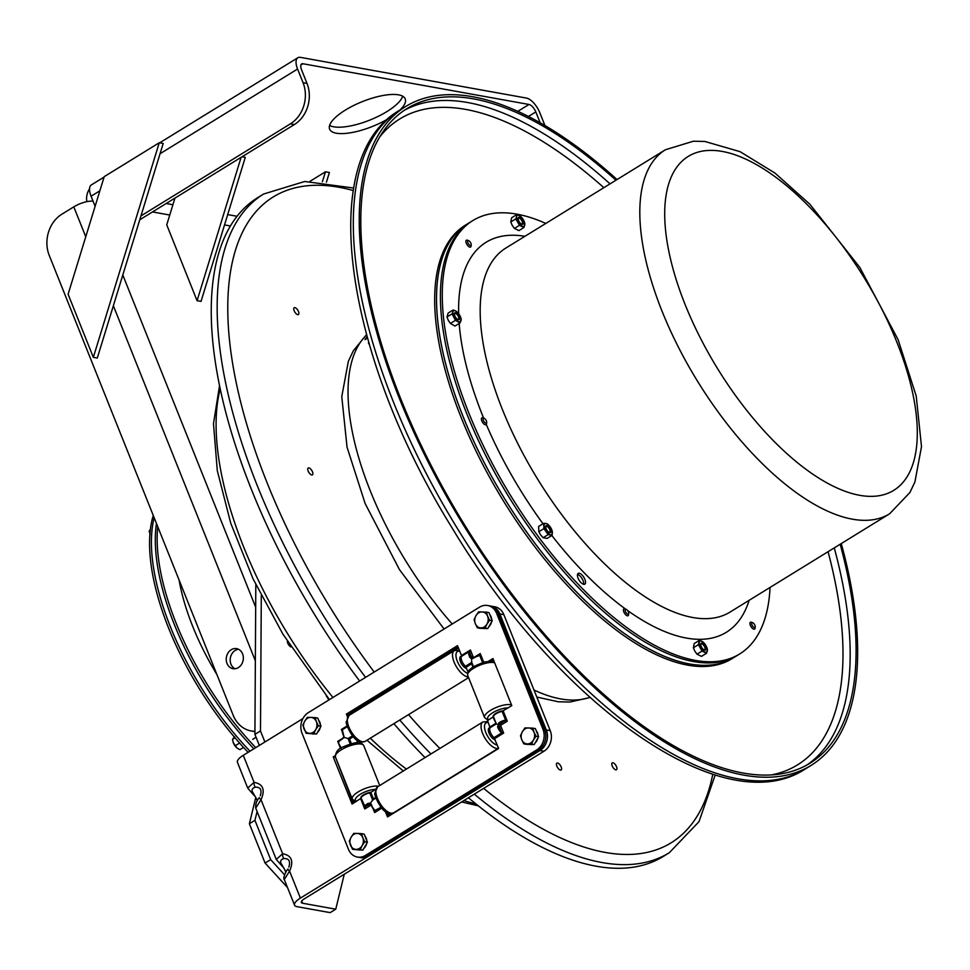 <?xml version="1.0" encoding="UTF-8"?>
<svg xmlns="http://www.w3.org/2000/svg" width="970" height="970" viewBox="0 0 970 970"><rect width="100%" height="100%" fill="white"/><g stroke="black" fill="none" stroke-linecap="round" stroke-linejoin="round"><path stroke-width="1.45" d="M227.016 663.456A10.185 8.5 100.2 0 1 228.12 652.822A10.185 8.5 100.2 0 1 236.595 648.639A10.185 8.5 100.2 0 1 243.167 660.17A10.185 8.5 100.2 0 1 232.994 668.682A10.185 8.5 100.2 0 1 227.016 663.456M238.523 649.282A10.185 8.5 -79.8 0 0 230.957 664.159A10.185 8.5 -79.8 0 0 235.007 668.754M329.606 125.445A40.716 13.398 158.2 0 0 386.884 111.599A40.716 13.398 158.2 0 0 402.683 96.212M388.17 118.764A40.716 13.398 -21.8 0 1 329.618 129.143A40.716 13.398 -21.8 0 1 345.405 110.059A40.716 13.398 -21.8 0 1 405.23 98.904A40.716 13.398 -21.8 0 1 400.113 109.925M540.193 122.826L535.828 111.926A7.651 3.371 58.4 0 0 529.002 104.469L302.979 63.753L300.882 65.051M544.946 125.566L539.769 112.629A14.938 6.572 58.4 0 0 526.443 98.079L300.421 57.363A14.938 6.572 58.4 0 0 297.826 57.751A14.938 6.572 58.4 0 0 297.584 69.016L303.052 82.692A30.543 25.511 100.2 0 1 290.406 123.845L140.953 215.91M290.406 123.845L294.346 124.56A30.543 25.511 -79.8 0 0 306.993 83.396L301.524 69.719A7.651 3.371 -121.6 0 1 301.646 63.947A7.651 3.371 -121.6 0 1 302.979 63.753M294.346 124.56L139.765 219.778M254.928 731.283A30.543 25.511 100.2 0 1 251.121 730.943A30.543 25.511 100.2 0 1 233.188 715.266L49.227 255.365A30.543 25.511 100.2 0 1 61.874 214.2L73.793 206.852A14.938 4.923 -21.8 0 1 93.084 201.239M95.108 206.295L91.071 196.219A14.938 6.572 -121.6 0 1 91.325 184.943L104.081 177.086M86.863 201.663A14.938 12.489 100.2 0 1 89.543 188.835M241.106 157.346L197.08 300.7L166.743 224.834L174.952 198.098M242.039 156.776L245.277 157.358L201.032 301.403L197.08 300.7M326.417 182.178L329.388 172.502L325.447 171.799L322.379 181.754M310.048 181.281L325.447 171.799M93.338 357.336L68.106 294.237L104.214 176.661L159.25 142.76L93.338 357.336L97.291 358.051L163.202 143.475L159.25 142.76M290.952 646.929A4.013 1.77 -121.6 0 1 287.326 641.243M255.813 584.607L254.916 734.387L259.329 745.433M264.895 742.001L260.481 730.956L254.916 734.387M260.481 730.956L261.294 595.616M255.789 797.425L249.375 823.76L265.089 863.057L287.52 887.574M284.477 874.722L270.666 859.626L254.94 820.329L249.375 823.76M254.94 820.329L257.098 811.502M270.666 859.626L265.089 863.057M156.449 523.412A183.233 80.607 58.4 0 0 253.885 748.779A183.233 80.607 -121.6 0 1 248.744 743.287A183.233 80.607 -121.6 0 1 156.449 523.412M157.746 526.661A183.233 80.607 58.4 0 0 255.753 747.64M328.939 699.928A20.358 8.96 -121.6 0 1 326.284 695.745M297.026 906.659L330.176 912.637L335.753 909.193L302.604 903.228A7.736 2.546 -21.8 0 1 301.33 902.452A7.736 2.546 -21.8 0 1 304.337 898.826L543.928 751.253A15.265 12.755 -79.8 0 0 550.245 730.665L503.842 614.653A15.265 12.755 -79.8 0 0 494.87 606.808L490.929 606.104A15.265 12.755 100.2 0 1 499.889 613.937L546.304 729.961A15.265 12.755 100.2 0 1 539.975 750.537L300.385 898.111A15.035 4.947 158.2 0 0 294.553 905.168A15.035 4.947 158.2 0 0 297.026 906.659M344.277 874.225L335.753 909.193M286.017 871.969L281.603 864.209C279.724 861.651 280.475 859.772 283.822 858.559A5.093 2.777 -88.2 0 1 282.646 853.745L261.015 799.692A5.093 1.115 -149.9 0 1 259.366 797.631A5.093 1.115 -149.9 0 1 259.426 797.558L259.366 797.631C256.626 800.432 255.413 803.924 255.74 808.107L261.015 799.692C265.416 789.774 263.1 783.99 254.079 782.341L247.702 788.016L251.4 792.454A5.093 2.861 128.9 0 1 251.375 792.417M257.462 800.577L253.037 792.805A5.093 2.861 128.9 0 1 251.4 792.454L255.255 796.6L257.329 800.771M253.037 792.805C251.169 790.259 251.909 788.367 255.268 787.155A5.093 2.777 -88.2 0 1 254.079 782.341L243.276 755.315L302.907 718.588M255.268 787.155C260.421 786.949 262.094 789.81 260.287 795.752M349.746 714.878L458.434 647.924M354.693 802.432L354.183 801.159M300.385 898.111L289.581 871.084A5.093 1.115 -149.9 0 1 287.932 869.035C285.192 871.885 282.731 879.317 284.295 879.499L289.581 871.084C293.971 861.178 291.667 855.394 282.646 853.745L276.268 859.42L255.74 808.107M281.603 864.209A5.093 2.861 128.9 0 1 279.966 863.846A5.093 2.861 128.9 0 1 279.93 863.821M283.822 858.559C288.987 858.353 290.66 861.214 288.842 867.144M247.702 788.028L237.444 762.371A15.035 4.947 -21.8 0 1 243.276 755.315M488.577 661.225L492.942 658.533L511.796 705.651L502.108 711.374A6.693 2.207 158.2 0 0 493.475 716.697L487.51 720.613L490.08 727.742A6.693 2.946 58.4 0 0 494.045 737.649L498.653 748.464L387.503 816.922L385.272 811.344M387.297 812.593L388.728 816.17L387.297 812.593M536.689 749.943L538.338 750.234A15.265 12.755 -79.8 0 0 544.655 729.658L498.253 613.634A15.265 12.755 -79.8 0 0 489.28 605.801A15.265 12.755 100.2 0 1 498.253 613.634L544.655 729.658A15.265 12.755 100.2 0 1 538.338 750.234L367.096 855.71L538.338 750.234L539.975 750.537A15.265 12.755 -79.8 0 0 546.304 729.961L499.889 613.937A15.265 12.755 -79.8 0 0 490.929 606.104L487.631 605.51A15.265 12.755 100.2 0 1 496.604 613.343L543.006 729.367A15.265 12.755 100.2 0 1 536.689 749.943L365.46 855.419A15.265 12.755 100.2 0 1 357.396 857.056A15.265 12.755 100.2 0 1 348.424 849.223L302.022 733.199A15.265 12.755 100.2 0 1 308.339 712.623L479.568 607.147A15.265 12.755 100.2 0 1 487.631 605.51M543.928 751.253L539.975 750.537L368.745 856.013A15.265 12.755 -79.8 0 1 360.682 857.65L359.046 857.347A15.265 12.755 -79.8 0 0 367.096 855.71A15.265 12.755 100.2 0 1 359.046 857.347L357.396 857.056M493.366 659.588L490.784 661.176L493.366 659.588M457.949 646.699L348.024 714.405L348.57 715.763L348.024 714.405L457.949 646.699M358.742 741.201L358.476 742.668L358.742 741.201M335.39 756.891L353.31 803.281L335.39 756.891M375.426 789.653L369.788 792.878A6.693 2.207 158.2 0 0 361.155 798.201L352.086 804.033L333.231 756.903L335.135 755.739M347.515 716.939L346.387 714.102L349.782 714.963M356.269 742.729L357.518 741.953L356.717 739.952M357.518 741.953L360.222 742.899M333.231 756.903L335.559 757.327M360.682 798.734L364.781 808.992L364.72 807.101L364.781 808.992L370.588 805.415A1.225 1.018 100.2 0 1 371.28 805.282M365.29 807.307L361.155 798.201M370.588 805.415L368.551 804.045L370.54 803.936A2.437 2.037 -79.8 0 0 369.509 804.215L365.472 806.701A6.087 2.001 -21.8 0 1 368.551 804.045L368.091 803.415A6.693 2.207 158.2 0 0 364.696 806.337M381.052 807.234L374.565 810.678L374.626 812.569L375.135 810.884L374.468 809.889A6.693 2.946 -121.6 0 1 371.389 804.615L370.443 803.099L370.54 803.936L370.443 803.099L368.091 803.415M370.516 803.936L374.565 810.678M374.468 809.889L374.517 810.568M371.389 804.615L370.443 803.099L372.674 800.068L375.948 798.043M494.712 738.606L503.648 733.09L502.011 732.168L501.805 732.859L503.648 733.09L500.981 726.433A1.225 1.018 100.2 0 1 501.49 724.784L507.298 721.207L504.315 720.322A6.693 2.207 158.2 0 0 498.835 722.868L497.61 726.857A6.693 2.946 58.4 0 0 500.69 732.132L501.805 732.859L494.045 737.649M502.011 732.168L501.235 731.513L500.69 732.132M500.981 726.433L498.434 726.712L499.453 723.426A6.087 2.001 -21.8 0 1 504.436 721.11L500.399 723.596A2.437 2.037 -79.8 0 0 499.392 726.882L501.235 731.513A6.087 2.68 -121.6 0 1 498.434 726.712L497.61 726.857M498.798 724.942L496.349 723.887L493.475 716.697M501.49 724.784L498.835 722.868M502.108 711.374L505.673 720.273L504.436 721.11L504.315 720.322M505.455 720.977L507.298 721.207L503.2 710.949M483.678 662.146L480.247 653.574L479.701 655.356L480.247 653.574L474.524 657.102M479.132 655.15L478.234 655.623L479.701 655.356L482.551 662.474M478.234 655.623A6.087 2.001 158.2 0 0 473.263 657.939L473.069 658.46A6.693 2.207 -21.8 0 1 478.549 655.914M473.263 657.939L471.529 658.909L473.069 658.46M466.655 668.476A6.899 3.031 58.4 0 1 466.097 668.318A6.899 3.031 58.4 0 1 461.623 664.013A6.899 3.031 58.4 0 1 459.792 658.072A6.899 3.031 58.4 0 1 461.538 656.338L469.286 651.573L468.777 652.361L469.638 652.495L471.481 657.114L473.081 656.654L470.414 649.997L469.856 651.779L470.414 649.997L461.465 655.502L461.526 656.351A6.693 2.946 58.4 0 0 465.479 666.245L467.989 671.798M468.777 652.361A6.693 2.946 58.4 0 0 469.771 657.26L470.535 656.945A6.087 2.68 -121.6 0 1 469.638 652.495L469.856 651.779M469.771 657.26L471.529 658.909L471.747 662.389L465.479 666.245M472.099 658.193L470.535 656.945L471.481 657.114A2.437 2.037 -79.8 0 0 472.523 658.254M346.387 714.102L457.525 645.644L461.465 655.502M347.163 725.912L341.379 729.464L342.386 730.252L342.616 729.586L341.379 729.464L342.24 731.622M342.458 730.798L342.616 729.586L347.393 726.651M343.853 737.2L342.325 738.995L344.156 737.37L342.434 730.325M342.252 738.631A6.087 2.001 158.2 0 0 339.282 741.213L343.732 737.188L343.55 735.005A6.693 2.946 -121.6 0 1 342.555 730.107M351.358 743.638L349.527 739.043L344.156 737.37L343.55 735.005M339.051 741.456L338.93 741.917A6.693 2.207 -21.8 0 1 342.325 738.995M340.87 739.431L337.73 741.359L338.93 741.917M340.567 748.452L337.73 741.359L341.113 748.088M375.717 797.304L372.674 800.068L369.788 792.878M466.146 667.202L471.626 663.832L471.747 662.389L473.433 666.584M492.99 717.23L496.349 723.887L490.08 727.742A6.899 3.031 58.4 0 0 488.346 729.476A6.899 3.031 58.4 0 0 490.177 735.405A6.899 3.031 58.4 0 0 494.651 739.722A6.899 3.031 58.4 0 0 495.209 739.867M493.791 660.631L492.542 661.407M389.103 813.296L389.952 815.406M458.361 647.742L349.673 714.696M353.929 801.014L354.535 802.517M360.549 741.892L360.804 742.547M503.563 710.731A6.899 2.267 158.2 0 0 493.293 715.702A6.899 2.267 158.2 0 0 493.403 716.891M371.243 792.223A6.899 2.267 158.2 0 0 364.526 794.309A6.899 2.267 158.2 0 0 360.986 797.194A6.899 2.267 158.2 0 0 361.082 798.395M465.2 666.281A4.462 1.964 -121.6 0 1 464.678 667.36A4.462 1.964 -121.6 0 1 464.569 667.421M459.901 659.842A4.462 1.964 -121.6 0 1 459.998 659.77A4.462 1.964 -121.6 0 1 461.199 659.782M493.766 737.685A4.462 1.964 -121.6 0 1 493.233 738.764A4.462 1.964 -121.6 0 1 493.124 738.825M488.456 731.247A4.462 1.964 -121.6 0 1 488.565 731.174A4.462 1.964 -121.6 0 1 489.753 731.186M482.066 611.937L486.334 612.131L487.583 616.12A8.015 6.693 -79.8 0 0 482.066 611.937A8.015 6.693 -79.8 0 0 475.955 615.732L478.586 611.876L482.066 611.937M489.607 620.23L486.976 624.086A8.015 6.693 -79.8 0 0 487.583 616.12L489.607 620.23L492.251 620.715L487.764 628.56L480.004 628.305L477.361 627.832L475.336 623.71L474.1 619.721L475.955 615.732A8.015 6.693 -79.8 0 0 475.336 623.71A8.015 6.693 -79.8 0 0 480.853 627.881A8.015 6.693 -79.8 0 0 486.976 624.086L485.109 628.087L477.361 627.832M492.251 620.715L488.977 612.616L486.334 612.131M487.764 628.56L485.109 628.087M489.826 614.689A8.015 6.693 100.2 0 1 491.632 619.187M491.438 622.134A8.015 6.693 100.2 0 1 488.771 626.79M485.17 628.475A8.015 6.693 100.2 0 1 483.509 628.427A8.015 6.693 100.2 0 1 483.472 628.414L483.509 628.427M310.861 717.412L315.117 717.618L316.353 721.607A8.015 6.693 -79.8 0 0 310.861 717.412A8.015 6.693 -79.8 0 0 304.725 721.183L307.369 717.339L310.861 717.412M318.366 725.73L315.723 729.586A8.015 6.693 -79.8 0 0 316.353 721.607L318.366 725.73L321.009 726.215L316.511 734.047L306.108 733.284L302.87 725.172L304.725 721.183A8.015 6.693 -79.8 0 0 304.107 729.161A8.015 6.693 -79.8 0 0 309.6 733.356A8.015 6.693 -79.8 0 0 315.723 729.586L313.868 733.562L306.108 733.284M321.009 726.215L317.772 718.091L315.117 717.618M316.511 734.047L313.868 733.562M318.609 720.177A8.015 6.693 100.2 0 1 320.403 724.687M320.197 727.633A8.015 6.693 100.2 0 1 317.529 732.277M313.904 733.951A8.015 6.693 100.2 0 1 312.279 733.89A8.015 6.693 100.2 0 1 312.231 733.89L312.279 733.89M528.456 727.961L532.724 728.143L533.985 732.12A8.015 6.693 -79.8 0 0 528.456 727.961A8.015 6.693 -79.8 0 0 522.345 731.768L524.964 727.912L528.456 727.961M536.01 736.23L533.391 740.098A8.015 6.693 -79.8 0 0 533.985 732.12L536.01 736.23L538.653 736.715L534.191 744.572L526.431 744.342L523.788 743.857L521.751 739.746L520.502 735.769L522.345 731.768A8.015 6.693 -79.8 0 0 521.751 739.746A8.015 6.693 -79.8 0 0 527.268 743.905A8.015 6.693 -79.8 0 0 533.391 740.098L531.536 744.087L523.788 743.857M538.653 736.715L535.367 728.615L532.724 728.143M534.191 744.572L531.536 744.087M536.216 730.701A8.015 6.693 100.2 0 1 538.035 735.187M537.841 738.134A8.015 6.693 100.2 0 1 535.197 742.802M531.596 744.487A8.015 6.693 100.2 0 1 529.911 744.451A8.015 6.693 100.2 0 1 529.887 744.439L529.911 744.451M357.263 833.436L361.531 833.642L362.768 837.631A8.015 6.693 -79.8 0 0 357.263 833.436A8.015 6.693 -79.8 0 0 351.14 837.207L353.771 833.363L357.263 833.436M364.768 841.754L362.137 845.597A8.015 6.693 -79.8 0 0 362.768 837.631L364.768 841.754L367.424 842.239L362.913 850.059L359.033 849.926L352.522 849.308L349.273 841.196L351.14 837.207A8.015 6.693 -79.8 0 0 350.509 845.185A8.015 6.693 -79.8 0 0 356.002 849.38A8.015 6.693 -79.8 0 0 362.137 845.597L360.27 849.587L352.522 849.308M367.424 842.239L364.174 834.115L361.531 833.642M362.913 850.059L360.27 849.587M365.011 836.201A8.015 6.693 100.2 0 1 366.805 840.699M366.599 843.645A8.015 6.693 100.2 0 1 363.932 848.301M360.319 849.975A8.015 6.693 100.2 0 1 358.682 849.914A8.015 6.693 100.2 0 1 358.645 849.914L358.682 849.914M367.46 338.106L364.999 339.621A213.764 94.041 -121.6 0 1 367.084 336.748M770.047 587.432A254.479 111.962 -121.6 0 1 739.673 653.962L733.926 657.502A254.479 111.962 -121.6 0 1 505.14 499.55A254.479 111.962 -121.6 0 1 466.994 224.155L465.139 225.307A254.479 111.962 -121.6 0 0 503.272 500.69A254.479 111.962 -121.6 0 0 732.059 658.654L733.926 657.502A254.479 111.962 -121.6 0 1 696.181 664.886A254.479 111.962 -121.6 0 1 484.661 463.454A254.479 111.962 -121.6 0 1 466.994 224.155L470.886 221.754A254.479 111.962 -121.6 0 0 488.553 461.053A254.479 111.962 -121.6 0 0 700.073 662.486A254.479 111.962 -121.6 0 0 737.818 655.114A254.479 111.962 -121.6 0 1 700.449 662.522A254.479 111.962 -121.6 0 1 488.71 461.368A254.479 111.962 -121.6 0 1 470.886 221.754L472.754 220.614A254.479 111.962 -121.6 0 1 545.831 223.427M840.178 544.243A384.375 169.095 -121.6 0 1 809.986 763.208A384.375 169.095 -121.6 0 1 464.424 524.625A384.375 169.095 -121.6 0 1 406.818 108.676A384.375 169.095 -121.6 0 1 615.95 180.226M841.269 543.564A386.812 170.174 -121.6 0 1 811.272 765.281A386.812 170.174 -121.6 0 1 463.514 525.182A386.812 170.174 -121.6 0 1 405.545 106.591A386.812 170.174 -121.6 0 1 617.053 179.547M470.462 245.507A2.789 1.225 -121.6 0 1 467.867 242.682A2.789 1.225 -121.6 0 1 468.655 240.681A2.789 1.225 -121.6 0 1 470.462 242.415A2.789 1.225 -121.6 0 1 471.202 244.816A2.789 1.225 -121.6 0 1 470.462 245.507M468.655 240.681L467.382 240.208A4.001 1.758 58.4 0 0 466.376 240.22A4.001 1.758 58.4 0 0 466.655 243.991A4.001 1.758 58.4 0 0 469.989 247.156A4.001 1.758 58.4 0 0 470.583 247.047A4.001 1.758 58.4 0 0 471.044 246.15L471.202 244.816M754.49 627.554A2.789 1.225 -121.6 0 1 751.895 624.716A2.789 1.225 -121.6 0 1 752.671 622.716A2.789 1.225 -121.6 0 1 754.478 624.45A2.789 1.225 -121.6 0 1 755.218 626.85A2.789 1.225 -121.6 0 1 754.49 627.554M752.671 622.716L751.41 622.243A4.001 1.758 58.4 0 0 750.404 622.267A4.001 1.758 58.4 0 0 750.683 626.026A4.001 1.758 58.4 0 0 754.005 629.203A4.001 1.758 58.4 0 0 754.599 629.081A4.001 1.758 58.4 0 0 755.072 628.196L755.218 626.85M485.946 423.15A2.789 1.225 -121.6 0 1 483.351 420.325A2.789 1.225 -121.6 0 1 484.139 418.312A2.789 1.225 -121.6 0 1 485.946 420.058A2.789 1.225 -121.6 0 1 486.685 422.447A2.789 1.225 -121.6 0 1 485.946 423.15M484.139 418.312L482.878 417.852A4.001 1.758 58.4 0 0 481.872 417.864A4.001 1.758 58.4 0 0 482.151 421.635A4.001 1.758 58.4 0 0 485.473 424.799A4.001 1.758 58.4 0 0 486.067 424.69A4.001 1.758 58.4 0 0 486.54 423.793L486.685 422.447M627.966 614.168A2.789 1.225 -121.6 0 1 625.371 611.342A2.789 1.225 -121.6 0 1 626.147 609.342A2.789 1.225 -121.6 0 1 627.954 611.076A2.789 1.225 -121.6 0 1 628.705 613.476A2.789 1.225 -121.6 0 1 627.966 614.168M626.147 609.342L624.886 608.869A4.001 1.758 58.4 0 0 623.88 608.881A4.001 1.758 58.4 0 0 624.159 612.652A4.001 1.758 58.4 0 0 627.493 615.817A4.001 1.758 58.4 0 0 628.087 615.707A4.001 1.758 58.4 0 0 628.548 614.81L628.705 613.476M614.107 763.354A4.013 1.77 -121.6 0 1 616.593 766.87A4.013 1.77 -121.6 0 1 616.459 769.719A4.013 1.77 -121.6 0 1 614.616 769.246A4.013 1.77 -121.6 0 1 612.118 765.73A4.013 1.77 -121.6 0 1 612.252 762.893A4.013 1.77 -121.6 0 1 614.107 763.354M557.386 767.27A4.013 1.77 -121.6 0 1 556.913 763.147A4.013 1.77 -121.6 0 1 560.66 765.863A4.013 1.77 -121.6 0 1 561.121 769.986A4.013 1.77 -121.6 0 1 557.386 767.27M308.314 467.976A4.013 1.77 -121.6 0 1 311.891 470.632A4.013 1.77 -121.6 0 1 312.425 474.863A4.013 1.77 -121.6 0 1 312.316 474.912A4.013 1.77 -121.6 0 1 308.751 472.257A4.013 1.77 -121.6 0 1 308.217 468.025A4.013 1.77 -121.6 0 1 308.314 467.976M296.08 308.205A4.013 1.77 -121.6 0 1 298.578 311.722A4.013 1.77 -121.6 0 1 298.445 314.571A4.013 1.77 -121.6 0 1 296.602 314.098A4.013 1.77 -121.6 0 1 294.104 310.594A4.013 1.77 -121.6 0 1 294.237 307.745A4.013 1.77 -121.6 0 1 296.08 308.205M353.711 188.035L304.725 181.487L263.573 194.036L257.656 197.686A386.812 170.174 58.4 0 0 212.466 338.215A386.812 170.174 58.4 0 0 359.64 681.025M393.868 723.668A386.812 170.174 58.4 0 0 425.03 757.606M468.401 797.764A386.812 170.174 58.4 0 0 663.395 856.377L669.3 852.727L699.03 821.626L715.217 774.933M559.278 769.513A4.001 1.758 58.4 0 0 561.121 769.974A4.001 1.758 58.4 0 0 560.514 765.645A4.001 1.758 58.4 0 0 556.913 763.16A4.001 1.758 58.4 0 0 556.78 765.997A4.001 1.758 58.4 0 0 559.278 769.513M614.616 769.246A4.001 1.758 58.4 0 0 616.459 769.719A4.001 1.758 58.4 0 0 615.853 765.378A4.001 1.758 58.4 0 0 612.252 762.893A4.001 1.758 58.4 0 0 612.118 765.742A4.001 1.758 58.4 0 0 614.616 769.246M310.57 474.391A4.001 1.758 58.4 0 0 312.425 474.851A4.001 1.758 58.4 0 0 311.819 470.523A4.001 1.758 58.4 0 0 308.217 468.037A4.001 1.758 58.4 0 0 308.084 470.874A4.001 1.758 58.4 0 0 310.57 474.391M296.602 314.098A4.001 1.758 58.4 0 0 298.445 314.571A4.001 1.758 58.4 0 0 297.838 310.23A4.001 1.758 58.4 0 0 294.237 307.745A4.001 1.758 58.4 0 0 294.104 310.594A4.001 1.758 58.4 0 0 296.602 314.098M367.181 337.111A213.764 94.041 58.4 0 0 366.963 337.402L367.424 337.984M369.121 343.938A7.942 1.988 141.1 0 1 368.649 343.707A7.942 1.988 141.1 0 1 368.661 342.689A14.526 14.526 0 0 1 368.721 342.543M244.852 745.688A183.233 80.607 -121.6 0 1 154.169 517.737A183.233 80.607 -121.6 0 0 244.852 745.688A183.233 80.607 -121.6 0 0 249.993 751.18A183.233 80.607 -121.6 0 1 244.852 745.688M248.138 752.32A183.233 80.607 -121.6 0 1 242.985 746.827A183.233 80.607 -121.6 0 1 153.272 515.47M237.044 748.028L236.583 747.627A6.414 2.825 -121.6 0 1 236.571 747.615A6.414 2.825 -121.6 0 1 233.358 742.85L237.044 748.028L239.869 749.701L243.543 747.433M234.667 736.715L232.509 739.334L233.358 742.85A6.414 2.825 -121.6 0 1 233.018 741.844A6.414 2.825 -121.6 0 1 233.006 741.807L233.358 742.85M235.007 737.794L232.509 739.334M239.59 743.056L235.104 745.821M150.35 529.487L149.21 531.075L150.071 534.591M150.229 530.444L149.21 531.075M518.356 220.032A3.31 1.455 -121.6 0 1 518.635 218.226A3.31 1.455 -121.6 0 1 521.617 220.287A3.31 1.455 -121.6 0 1 522.115 223.864A3.31 1.455 -121.6 0 1 520.381 223.306M519.011 221.487A4.013 1.758 58.4 0 0 520.526 223.452A4.013 1.758 58.4 0 0 523.254 222.845A4.013 1.758 58.4 0 0 520.065 217.668A4.013 1.758 58.4 0 0 518.295 219.838A4.013 1.758 58.4 0 0 519.011 221.487M516.622 216.552A6.414 2.825 58.4 0 0 518.004 221.875A6.414 2.825 58.4 0 0 522.078 226.18A6.414 2.825 58.4 0 0 524.746 225.161A6.414 2.825 58.4 0 0 523.363 219.838A6.414 2.825 58.4 0 0 519.289 215.534A6.414 2.825 58.4 0 0 516.622 216.552L516.695 214.649L519.289 215.534L523.363 219.838L524.818 223.27L523.97 227.501L519.471 225.307L515.834 218.88L516.622 216.552M516.695 214.649L511.639 217.765L510.79 221.997L512.245 225.428L514.427 228.423L518.914 230.617L523.97 227.501M514.427 228.423L519.471 225.307M510.79 221.997L515.834 218.88M454.651 315.408A3.31 1.455 -121.6 0 1 454.942 313.601A3.31 1.455 -121.6 0 1 456.094 313.734A3.31 1.455 -121.6 0 1 458.422 316.632A3.31 1.455 -121.6 0 1 458.41 319.239A3.31 1.455 -121.6 0 1 457.258 319.106A3.31 1.455 -121.6 0 1 456.676 318.681M457.682 319.469A4.013 1.758 58.4 0 0 459.44 317.517A4.013 1.758 58.4 0 0 456.082 312.886A4.013 1.758 58.4 0 0 454.59 315.214A4.013 1.758 58.4 0 0 456.821 318.827A4.013 1.758 58.4 0 0 457.682 319.469M452.978 311.685A6.414 2.825 58.4 0 0 454.105 316.875A6.414 2.825 58.4 0 0 458.107 321.422A6.414 2.825 58.4 0 0 460.992 320.779A6.414 2.825 58.4 0 0 459.865 315.589A6.414 2.825 58.4 0 0 455.851 311.043A6.414 2.825 58.4 0 0 452.978 311.685L453.208 309.963L455.851 311.043L459.865 315.589L461.223 319.045L460.047 322.937L455.463 320.342L452.032 313.843L452.978 311.685M453.208 309.963L448.152 313.067L446.988 316.96L448.346 320.427L450.407 323.446L454.991 326.053L460.047 322.937M455.463 320.342L450.407 323.446M452.032 313.843L446.988 316.96M545.94 528.286A3.31 1.455 -121.6 0 1 546.231 526.48A3.31 1.455 -121.6 0 1 548.935 528.129A3.31 1.455 -121.6 0 1 549.699 532.13A3.31 1.455 -121.6 0 1 547.965 531.56M547.104 530.541A4.013 1.758 58.4 0 0 548.111 531.705A4.013 1.758 58.4 0 0 550.839 531.099A4.013 1.758 58.4 0 0 547.65 525.922A4.013 1.758 58.4 0 0 545.88 528.092A4.013 1.758 58.4 0 0 547.104 530.541M546.013 523.497A6.414 2.825 58.4 0 0 544.146 525.776A6.414 2.825 58.4 0 0 546.401 531.402A6.414 2.825 58.4 0 0 550.524 534.737A6.414 2.825 58.4 0 0 552.403 532.457A6.414 2.825 58.4 0 0 550.135 526.831A6.414 2.825 58.4 0 0 546.013 523.497L547.662 524.067L551.918 530.032L552.172 535.307L548.171 534.603L543.915 528.626L543.661 523.351L546.013 523.497M543.661 523.351L538.605 526.467L538.871 531.742L540.642 534.943L543.127 537.72L547.116 538.423L552.172 535.307M548.171 534.603L543.127 537.72M543.915 528.626L538.871 531.742M700.934 645.79A3.31 1.455 -121.6 0 1 701.225 643.995A3.31 1.455 -121.6 0 1 704.341 646.287A3.31 1.455 -121.6 0 1 704.693 649.633A3.31 1.455 -121.6 0 1 702.959 649.076M701.589 647.257A4.013 1.758 58.4 0 0 703.104 649.209A4.013 1.758 58.4 0 0 705.833 648.615A4.013 1.758 58.4 0 0 702.644 643.437A4.013 1.758 58.4 0 0 700.873 645.608A4.013 1.758 58.4 0 0 701.589 647.257M701.868 641.291A6.414 2.825 58.4 0 0 699.2 642.31A6.414 2.825 58.4 0 0 700.595 647.645A6.414 2.825 58.4 0 0 704.656 651.949A6.414 2.825 58.4 0 0 707.336 650.931A6.414 2.825 58.4 0 0 705.942 645.608A6.414 2.825 58.4 0 0 701.868 641.291L705.942 645.608L707.409 649.039L706.548 653.271L702.062 651.076L698.412 644.65L699.273 640.418L701.868 641.291M699.273 640.418L694.217 643.534L693.368 647.766L694.835 651.185L697.006 654.18L701.492 656.375L706.548 653.271M702.062 651.076L697.006 654.18M698.412 644.65L693.368 647.766M578.181 578.447A6.317 2.777 -121.6 0 1 578.168 573.415A6.317 2.777 -121.6 0 1 584.777 579.114A6.317 2.777 -121.6 0 1 584.789 584.158A6.317 2.777 -121.6 0 1 578.181 578.447M583.588 584.292A6.317 2.777 58.4 0 0 582.921 580.266A6.317 2.777 58.4 0 0 577.514 574.422M739.673 653.962A254.479 111.962 -121.6 0 1 702.304 661.37A254.479 111.962 -121.6 0 1 490.577 460.216A254.479 111.962 -121.6 0 1 472.754 220.614M535.828 111.926L528.395 116.497M306.993 83.396L303.052 82.692M517.774 111.38L529.002 104.469M297.584 69.016L160.05 153.733M99.874 190.799L91.071 196.219M166.173 203.506L172.915 204.731M227.695 214.588L237.032 216.274M255.352 660.788L113.357 305.756M85.76 236.753L73.793 206.852M122.802 275.007L255.68 607.232M230.399 225.962L224.519 224.907M169.75 215.037L152.496 211.933M179.086 579.999A152.69 67.172 58.4 0 0 216.88 674.502M301.719 901.021L302.604 903.228M550.245 730.665L543.006 729.367M496.604 613.343L503.842 614.653M371.28 805.039A6.087 2.68 58.4 0 0 374.08 809.829M373.074 808.701L374.626 812.569L381.816 808.143M474.306 657.223A1.225 1.018 100.2 0 1 473.081 656.654M342.458 730.895A6.087 2.68 58.4 0 0 343.332 735.175M373.401 798.734L370.879 792.454M352.498 735.842L348.072 738.57L350.231 743.978M349.527 739.043L353.262 736.739M471.626 663.832L472.875 666.948M495.512 723.523L490.032 726.894M368.745 856.013L365.46 855.419M488.832 719.801A12.828 4.22 -21.8 0 1 492.663 712.78A12.828 4.22 -21.8 0 1 508.195 707.87M494.385 662.134L491.414 661.225L484.175 662.013L473.19 666.742L469.092 670.161L467.625 672.719L467.722 675.435A15.265 5.02 -21.8 0 1 477.713 666.099A15.265 5.02 -21.8 0 1 494.688 662.886M511.542 705.008A15.265 5.02 158.2 0 0 494.554 708.221A15.265 5.02 158.2 0 0 484.563 717.557L488.092 720.249M356.511 801.305A12.828 4.22 -21.8 0 1 362.149 793.254A12.828 4.22 -21.8 0 1 375.536 789.362M343.465 748.561A15.265 5.02 -21.8 0 1 363.75 745.59C361.519 742.887 360.149 739.758 343.307 746.827C338.166 748.622 335.535 751.992 335.402 756.939A15.265 5.02 -21.8 0 1 343.465 748.561M378.482 786.282A15.265 5.02 158.2 0 0 360.319 790.683A15.265 5.02 158.2 0 0 352.255 799.062L355.784 801.753M467.491 673.301A12.828 5.638 -121.6 0 1 456.918 660.218A12.828 5.638 -121.6 0 1 459.744 651.173M349.103 715.387L346.411 721.583C344.629 722.129 352.268 739.237 358.354 740.995C359.227 742.244 361.483 742.377 365.12 741.383A15.265 6.717 -121.6 0 1 351.395 731.901A15.265 6.717 -121.6 0 1 349.103 715.387L454.336 650.567A15.265 6.717 58.4 0 0 455.512 665.153A15.265 6.717 58.4 0 0 468.352 677.036M497.295 745.069A12.828 5.638 -121.6 0 1 485.825 732.568A12.828 5.638 -121.6 0 1 488.298 722.577M393.674 812.787A15.265 6.717 -121.6 0 1 379.949 803.305A15.265 6.717 -121.6 0 1 377.657 786.779L482.89 721.959A15.265 6.717 58.4 0 0 484.927 738.073A15.265 6.717 58.4 0 0 498.531 748.161L393.674 812.787C390.049 813.769 387.794 813.648 386.909 812.387C380.822 810.629 373.195 793.533 374.966 792.975L377.657 786.779M589.821 697.333A213.764 94.041 -121.6 0 1 533.985 690.01M452.226 623.989A213.764 94.041 -121.6 0 1 366.587 334.941M834.261 547.88A384.375 169.095 -121.6 0 1 806.991 764.954M403.908 110.556A384.375 169.095 -121.6 0 1 610.033 183.863M828.065 551.7A379.282 166.864 -121.6 0 1 772.011 774.8M379.379 137.376A379.282 166.864 -121.6 0 1 603.849 187.683M811.272 765.281L805.355 768.931A386.812 170.174 -121.6 0 1 457.597 528.832A386.812 170.174 -121.6 0 1 399.628 110.228L405.545 106.591M263.573 194.036A386.812 170.174 58.4 0 0 218.383 334.565A386.812 170.174 58.4 0 0 365.557 677.375M399.786 720.031A386.812 170.174 58.4 0 0 430.935 753.969M474.318 794.127A386.812 170.174 58.4 0 0 669.3 852.727M353.298 190.544A379.282 166.864 58.4 0 0 228.968 334.699A379.282 166.864 58.4 0 0 374.202 672.052M408.552 714.635A379.282 166.864 58.4 0 0 439.883 748.452M483.642 788.38A379.282 166.864 58.4 0 0 712.792 774.181M220.19 388.825A264.664 116.436 58.4 0 0 216.164 419.549A264.664 116.436 58.4 0 0 332.965 697.454M370.31 738.182A264.664 116.436 58.4 0 0 406.394 769.089M463.866 800.553A264.664 116.436 58.4 0 0 475.821 803.839M865.094 496.07A196.061 86.257 -121.6 0 1 665.371 228.132A196.061 86.257 -121.6 0 1 842.724 246.077A196.061 86.257 -121.6 0 1 865.094 496.07M858.244 519.993A213.764 94.041 -121.6 0 1 680.394 351.031A213.764 94.041 -121.6 0 1 665.42 149.756L693.356 141.22L704.875 141.462L740.049 151.659L774.994 173.084L809.926 204.306L859.808 267.405L898.123 339.706L916.226 396.099L921.5 446.661L914.916 481.945L909.957 492.445L889.635 513.773A213.764 94.041 -121.6 0 1 858.244 519.993M889.635 513.773L729.998 612.106A213.764 94.041 -121.6 0 1 698.606 618.326A213.764 94.041 -121.6 0 1 520.757 449.365A213.764 94.041 -121.6 0 1 505.782 248.09L665.42 149.756M749.119 600.321A229.029 100.759 -121.6 0 1 692.701 638.963A229.029 100.759 -121.6 0 1 627.541 610.482M625.735 609.184A229.029 100.759 -121.6 0 1 551.845 535.513M542.994 523.764A229.029 100.759 -121.6 0 1 486.297 424.484M483.642 418.131A229.029 100.759 -121.6 0 1 459.174 323.483M458.664 313.674A229.029 100.759 -121.6 0 1 524.903 236.304M254.928 731.622L251.121 730.943M159.686 142.832L297.826 57.751M285.883 872.175L283.81 867.992L276.268 859.42M284.295 879.499L294.553 905.168M478.889 655.32L472.281 658.254M489.947 731.065L488.613 731.889M493.948 737.564L492.614 738.388M461.393 659.673L460.059 660.497M465.394 666.172L464.06 666.996M467.722 675.435L484.563 717.557M335.402 756.939L352.255 799.062M363.75 745.59L379.719 785.518M365.12 741.383L468.595 677.642M459.343 650.191L454.336 650.567M487.898 721.583L482.89 721.959M590.015 697.515L569.899 702.037L558.38 701.795L536.798 697.042M444.078 629.021L399.531 569.742L365.144 503.551L347.042 447.17L341.767 396.609L348.351 361.325L353.31 350.813L366.514 334.686M805.355 768.931C723.45 823.275 558.514 705.032 452.469 528.541C344.871 355.432 315.165 158.522 399.628 110.228M252.697 739.346L256.068 737.273M478.343 805.852L461.599 801.96M403.302 770.98L366.963 740.255M329.448 699.625L282.888 634.101L253.049 578.823L230.763 523.291L217.292 470.632L213.485 423.696L219.535 385.672"/></g></svg>
